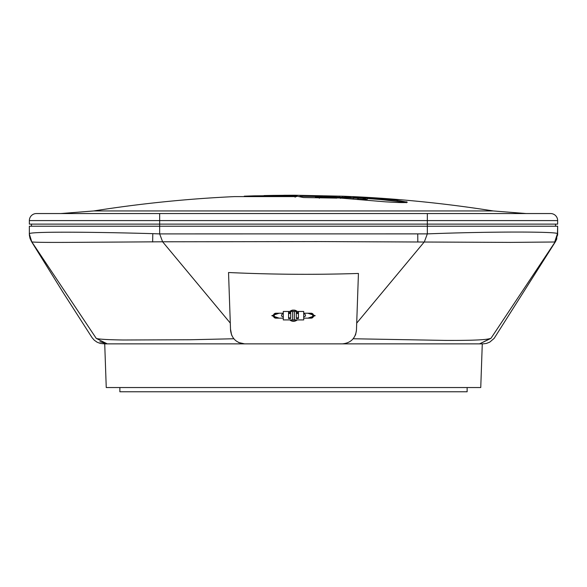 <?xml version="1.0" encoding="UTF-8"?>
<svg xmlns="http://www.w3.org/2000/svg" width="587" height="587" viewBox="0 0 587 587"><rect width="100%" height="100%" fill="white"/><g stroke="black" fill="none" stroke-linecap="round" stroke-linejoin="round"><path stroke-width="0.88" d="M119.865 387.537L119.865 391.764L467.135 391.764L467.135 387.537M293.5 387.537L480.753 387.537L482.279 343.865L104.721 343.865L106.247 387.537L293.5 387.537M278.407 313.223L272.368 315.689L278.407 318.154M279.17 313.223L271.788 315.689L279.163 318.154M308.593 318.154L314.632 315.689L308.593 313.223M307.845 318.154L315.212 315.689L307.83 313.223M31.463 226.23L31.463 224.117M159.664 224.117L159.664 226.23L427.336 226.23L427.336 224.117L557.65 224.117L557.65 220.595A7.044 7.044 0 0 0 550.606 213.551L427.336 213.551L427.336 224.117L29.35 224.117L29.35 220.595L159.664 220.595L159.664 224.117M555.537 226.23L555.537 224.117M557.65 233.897L557.65 226.23L557.467 233.619C556.388 231.579 492.038 231.403 427.336 233.883L159.664 233.905L162.614 241.785L320.164 241.58L510.661 242.387L554.686 241.998L555.999 240.582L557.65 233.897M555.75 241.008L490.952 338.339L479.696 343.865L490.519 338.457C488.259 338.97 485.001 340.629 444.792 340.401L353.227 338.758M356.705 323.129L424.357 241.822L427.336 233.883L427.336 226.23L557.65 226.23M238.571 342.5L244.625 343.865C236.356 343.043 231.66 338.508 230.544 330.268L228.534 272.515C272.163 274.533 315.468 274.848 358.437 273.454L356.456 330.268C355.34 338.508 350.652 343.043 342.375 343.865L344.026 343.769M231.623 335.206L230.508 329.116M230.295 323.085L162.614 241.785L67.923 242.38C44.326 242.497 32.27 242.299 31.757 241.807L31.749 241.793M29.541 233.619L29.35 233.897C27.002 231.579 85.504 231.74 152.796 233.655L159.664 233.905L159.664 226.23L29.35 226.23L29.35 233.971L31.757 241.807L96.283 338.435L107.282 343.865L96.283 338.435C98.983 339.242 108.008 339.763 123.373 339.998L189.872 339.756L233.78 338.758M30.047 238.476L29.409 235.424M29.35 233.897L29.35 234.264M31.074 240.707L31.705 241.756M479.535 343.865L490.519 338.457L479.696 343.865L107.282 343.865L99.878 341.715M355.362 335.243L355.568 334.729M355.605 334.619L356.456 330.268M327.458 197.342L327.458 196.821L332.139 196.946L358.07 198.237L358.07 199.294L363.118 199.397L363.118 198.34L365.371 198.333L365.371 199.382L367.396 199.191L367.396 198.142L366.604 197.922L349.984 196.557L363.918 197.261L397.201 200.336L407.371 202.192M365.371 198.333L367.396 198.142M381.227 198.56L381.227 199.609L367.396 198.523M365.371 198.399L364.351 198.34M381.227 199.609L397.201 201.392L397.201 200.336M405.206 202.559L397.201 201.392M358.07 198.237L363.118 198.34M363.118 199.397L365.371 199.382M358.07 199.294L357.043 199.257M365.371 198.824L363.118 198.604M406.307 202.801L406.307 201.745C408.978 202.853 401.89 202.867 385.035 201.796L340.864 198.083L321.008 197.049L327.458 196.821M361.401 198.039L355.238 197.65L361.401 198.039M362.656 197.966L353.829 197.261L362.612 197.973M315.446 197.063L336.938 198.12L303.42 197.533L292.399 195.236L294.945 195.236L343.564 196.219L351.73 197.738L328.463 196.652L316.892 196.894L315.446 197.063L315.446 197.76M342.052 197.217L345.053 197.371M295.129 196.454L293.661 196.337M289.098 195.273L273.828 195.39L289.098 195.39M293.566 195.273L294.945 195.273M295.026 196.44L293.661 196.44M295.129 196.183L296.589 196.601L293.5 196.601L293.5 196.183L244.251 196.183L295.129 196.183L295.129 197.239M351.855 196.601L343.564 196.219M293.5 196.601L234.433 196.601C187.29 198.788 140.418 203.572 93.803 210.946L493.197 210.946L526.245 213.551L60.755 213.551L93.803 210.946M263.974 195.838L292.187 195.838M293.661 196.601L293.661 196.183M292.187 195.574L254.215 195.838L244.251 196.183L244.251 196.601M36.394 213.551A7.044 7.044 0 0 0 29.35 220.595A7.044 7.044 0 0 1 36.394 213.551L159.664 213.551L159.664 220.595L557.65 220.595M292.399 195.236L293.5 195.236M361.298 197.592L352.67 196.99L361.298 197.592M273.425 315.689A2.465 2.465 -90 0 1 276.257 313.253A2.465 2.465 -90 0 0 273.425 315.689A2.465 2.465 -90 0 0 276.257 318.125A2.465 2.465 -90 0 1 273.425 315.689M288.569 313.979L289.817 313.282M288.569 317.428L289.795 318.103M313.575 315.689A2.465 2.465 90 0 1 310.743 318.125A2.465 2.465 90 0 0 313.575 315.689A2.465 2.465 90 0 0 310.743 313.253A2.465 2.465 90 0 1 313.575 315.689M298.431 317.398L297.191 318.095M298.431 313.95L297.213 313.282M290.682 312.849A3.17 3.17 0 0 0 288.569 312.6M290.682 313.663A2.465 2.465 0 0 0 288.569 313.326M283.286 311.462L283.286 319.915L294.38 319.915L294.38 311.462L290.682 311.462L290.682 318.506L288.569 318.506L288.569 311.462L290.682 311.462L283.286 311.462M292.62 311.462L292.62 319.915M296.318 318.506L296.318 311.462L298.431 311.462L298.431 318.506L296.318 318.506M294.38 311.462L303.714 311.462L303.714 319.915L294.38 319.915M290.33 318.506L290.33 317.919A2.465 2.465 0 0 1 288.569 318.051M283.286 312.783L281.525 314.984L283.286 312.783M281.525 316.041L281.525 314.984L281.525 316.041L283.286 316.921L281.525 316.041M298.431 312.6A3.17 3.17 0 0 0 296.318 312.849M298.431 313.326A2.465 2.465 0 0 0 296.318 313.663M298.431 318.051A2.465 2.465 0 0 1 296.318 317.714L296.67 317.919A2.465 2.465 0 0 0 298.431 318.051M296.67 318.506L296.67 317.919M305.475 316.041L303.714 316.921L305.475 316.041L305.475 314.984L303.714 312.783L305.475 314.984L305.475 316.041M271.788 315.689L272.368 315.689M314.632 315.689L315.212 315.689M557.467 233.619L554.686 241.998M417.812 241.763L417.753 233.986M152.796 233.655L152.649 241.976M375.093 199.059L375.093 198.002M332.139 196.946L332.139 197.995M340.519 197.327L340.519 198.384M353.308 198.024L353.308 198.956M342.742 196.197L342.742 197.254M339.337 197.137L339.337 196.08M319.328 198.274L319.328 197.217M283.286 318.154L276.609 318.154A2.465 2.385 -90 0 1 274.232 315.689A2.465 2.385 -90 0 1 276.609 313.223L275.89 313.223M304.066 313.223L310.391 313.223A2.465 2.385 90 0 1 312.776 315.689A2.465 2.385 90 0 1 310.391 318.154L311.11 318.154M556.865 238.726L555.463 241.661L494.137 338.383L489.771 342.118L486.432 343.439L482.984 343.865M555.471 241.462L555.999 240.582M29.35 234.103L29.416 235.482M30.032 238.432L31.544 241.653L63 292.333L92.049 337.628L94.265 340.196L97.134 342.221L100.384 343.461L104.721 343.865M557.599 235.262L557.65 234.118M299.847 196.307L322.498 196.623M493.197 210.946C446.582 203.572 399.71 198.788 352.567 196.601M263.974 195.574L273.828 195.39M283.668 195.273L292.818 195.236M295.232 310.325L294.226 310.112M293.177 310.083L292.465 310.171M291.35 310.494L294.601 310.163L292.407 310.163L290.147 311.161M294.014 321.302L296.626 320.37L294.601 321.214L292.605 321.25M296.633 311.022L295.371 310.376M292.025 310.259L291.064 310.626M290.55 320.48L291.02 320.737M297.037 311.301L296.347 310.831M292.986 310.075L289.795 311.462M276.609 318.154L275.89 318.154M276.609 313.223L282.934 313.223M291.629 321.001L289.795 319.915L291.335 320.891L294.637 321.192L297.022 320.084M297.161 319.974L296.384 320.524M292.311 321.192L290.374 320.37M291.768 321.052L292.774 321.265M292.935 321.287L293.5 321.309M293.823 321.302L294.535 321.206M294.982 321.118L295.936 320.751M296.567 310.963L294.696 310.185M296.457 310.897L295.987 310.64M294.601 321.214L297.213 319.915M296.662 320.348L297.227 319.915M292.399 321.214L295.65 320.884M310.391 313.223L311.11 313.223M310.391 318.154L303.714 318.154M297.205 311.462L295.672 310.486L292.37 310.185L289.773 311.462M289.839 311.404L290.616 310.853"/></g></svg>
